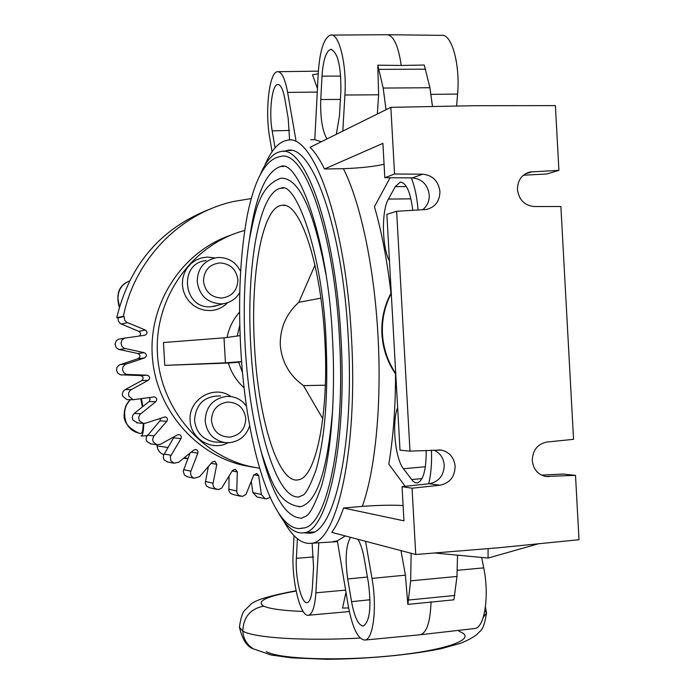 <?xml version="1.0" encoding="UTF-8"?>
<svg xmlns="http://www.w3.org/2000/svg" width="694" height="694" viewBox="0 0 694 694"><rect width="100%" height="100%" fill="white"/><g stroke="black" fill="none" stroke-linecap="round" stroke-linejoin="round"><path stroke-width="1.04" d="M296.069 590.785C268.647 595.825 253.275 600.631 249.944 605.22L245.138 609.913C242.648 611.926 240.749 617.695 239.421 627.211L242.779 631.124C243.447 638.94 246.986 644.847 253.397 648.855L253.397 648.855C246.986 644.847 243.447 638.94 242.779 631.124C254.013 637.881 304.119 641.161 360.169 638.046C304.119 641.161 254.013 637.881 242.779 631.124C243.36 617.148 250.334 608.82 263.703 606.14C250.334 608.82 243.36 617.148 242.779 631.124L239.421 627.211C242.397 639.608 247.055 646.817 253.397 648.855L271.285 655.041L291.749 657.869L326.961 659.3C366.935 658.988 409.564 655.075 441.098 648.699L460.374 643.355C468.016 640.284 473.681 637.196 477.368 634.082C480.005 630.143 483.423 632.512 486.511 613.071M485.427 607.024L486.503 612.967L483.25 617.382L486.503 612.967L484.906 610.408M119.403 306.835L117.98 298.602C117.971 290.161 121.797 284.28 129.44 280.957C121.797 284.28 117.971 290.161 117.98 298.602L119.403 306.835M140.951 433.498L140.882 433.498C142.209 433.368 143.007 430.002 143.294 423.409C143.016 429.864 142.235 433.23 140.951 433.498L139.017 433.221C130.602 430.957 125.874 425.465 124.816 416.738L124.668 414.24C124.469 408.462 126.482 403.613 130.698 399.683C126.482 403.613 124.469 408.462 124.668 414.24L124.816 416.738C125.874 425.465 130.602 430.957 139.017 433.221C127.965 427.929 123.038 421.397 124.243 413.615C124.634 407.421 126.724 402.78 130.515 399.683M140.735 398.798L142.417 406.918L140.735 398.798M296.121 591.054C266.565 596.224 255.756 601.247 263.703 606.14C269.801 608.881 282.944 610.651 303.148 611.449C282.944 610.651 269.801 608.881 263.703 606.14C255.756 601.247 266.565 596.224 296.121 591.054M458.977 631.349C478.183 637.925 450.632 649.445 395.866 655.336C341.292 661.339 278.736 659.248 266.288 651.597M187.788 458.821L184.647 457.45L187.788 458.821L183.78 458.153M163.732 454.657C159.741 453.078 157.521 450.163 157.07 445.895L157.156 445.921C157.607 450.18 159.793 453.095 163.732 454.648C159.793 453.095 157.607 450.18 157.156 445.921L168.009 447.517L157.156 445.921L157.009 444.802M157.156 445.921L157.096 444.819L157.156 445.921M141.029 436.058L141.229 436.049C142.712 435.45 143.571 431.252 143.805 423.453C143.554 431.651 142.626 435.858 141.029 436.058M142.869 406.554L141.446 398.694L142.869 406.554M318.225 73.798L312.508 74.761L317.453 88.52M324.497 168.98L382.906 143.363L384.823 177.707L394.556 174.029L422.681 174.185C432.666 175.252 438.408 181.03 439.927 191.527C439.744 201.234 435.207 207.228 426.333 209.501L396.63 211.288L409.989 451.117L441.245 450.085C449.452 452.063 454.084 457.485 455.134 466.342C454.787 476.882 449.721 483.18 439.927 485.236L412.054 488.212L415.741 554.506L498.63 547.766L579.013 539.724L575.508 475.355L545.562 476.474C537.729 474.505 533.304 469.187 532.289 460.53C532.654 450.137 537.555 443.96 546.993 442.017L573.548 439.345L560.882 206.517L534.137 206.526C524.517 205.545 518.956 199.872 517.455 189.531C517.62 180.145 521.871 174.289 530.207 171.965L558.913 170.351L555.391 105.618L474.297 105.705L390.843 107.344L310.097 147.284C314.989 152.142 319.787 159.377 324.497 168.98L343.391 168.694C360.351 201.963 374.266 266.739 377.952 335.115C381.9 403.466 375.35 470.133 362.32 506.368C379.757 505.145 393.342 504.885 403.101 505.579M422.568 209.805C427.192 206.144 429.421 201.199 429.256 194.962C427.764 184.656 422.134 178.965 412.357 177.898L384.823 177.707M415.741 554.506L331.784 532.385C336.061 526.581 339.982 518.461 343.556 508.017L403.951 520.821L402.043 486.659L429.343 483.718C438.929 481.688 443.891 475.494 444.229 465.136C443.535 457.936 440.083 452.913 433.854 450.068M384.068 164.244C374.456 166.517 360.897 168 343.391 168.694M390.089 177.742L374.439 206.691C381.683 231.735 387.2 260.58 390.982 293.224M343.625 608.039L348.64 607.953M128.095 399.649L126.95 399.631L122.56 396.014L122.309 393.906L123.15 391.416L125.085 389.629L141.784 380.59C143.858 378.386 143.493 376.712 140.682 375.593L120.452 374.803L117.824 373.19L116.514 370.388L117 367.273L119.142 364.983L138.149 358.642C140.596 356.794 140.492 355.085 137.854 353.506L118.726 349.377L116.141 347.573L114.987 344.085L116.34 340.702L118.518 339.245L125.189 337.978M251.228 198.553L233.652 201.477C179.902 213.344 134.619 259.634 123.393 316.308L124.096 316.455L124.634 320.151L126.447 322.155L145.384 330.049C147.761 332.114 147.553 333.849 144.777 335.254L124.582 338.152L122.023 340.06L120.99 343.088L121.84 346.193L124.287 348.293L144.274 352.699C146.963 354.304 147.067 356.057 144.578 357.939L125.215 364.402L123.029 366.736L122.543 369.911L123.87 372.765L126.551 374.413L147.154 375.211C150.017 376.356 150.39 378.065 148.282 380.312L130.377 390.132L128.633 392.821L128.694 396.04L133.17 399.727L154.398 396.855C156.948 397.853 157.399 399.458 155.768 401.679L139.884 414.526L138.635 417.476L139.251 420.616L143.025 423.366L145.697 423.167L165.207 416.868C167.454 417.727 167.983 419.211 166.786 421.327L153.695 436.318L152.671 439.354L153.253 441.965L156.827 444.759L160.592 444.221L177.43 434.895L179.208 434.609L180.501 435.259L181.264 436.509L181.134 438.33L170.316 456.713L170.915 460.859L174.099 463.245L178.792 462.213L193.713 450.068L195.934 449.53L197.096 450.111L197.929 451.499L197.825 453.139L190.529 472.172L190.902 475.329L192.524 477.385L194.259 478.253L199.698 476.587L212.26 462.039L214.845 461.189L216.806 464.312L212.893 484.256L213.518 486.815L215.279 488.732L218.575 489.53L221.69 488.108L232.473 470.471L235.327 469.239L237.305 471.885L236.775 491.526L237.253 493.443L238.753 495.351L242.484 496.41L246.049 494.371L253.692 475.13L256.728 473.481L258.671 475.65L261.369 494.475L265.03 498.743L266.34 498.934L270.001 497.451M137.594 422.898L132.918 420.122L132.285 417.571L132.71 415.498L134.298 413.398L149.383 401.323L150.138 399.25L149.314 397.523M150.997 443.926L146.928 441.523L146.174 439.562L146.382 436.942L159.958 420.824L160.47 418.152M167.835 462.065L164.305 460.035L163.411 458.144L163.428 455.524L174.263 436.647M187.554 476.795L184.483 475.112L183.207 471.226L190.035 453.061M209.458 487.691L206.439 485.93L205.268 483.076L208.374 466.55M254.256 467.366L243.854 465.501C194.537 454.44 155.187 407.742 152.22 355.007C149.019 302.289 182.722 251.54 230.555 235.266M139.425 335.991L140.604 333.927L139.65 331.723L120.348 323.551L118.344 321.105L118.041 317.965L116.739 317.678C129.943 263.772 161.581 227.38 211.635 208.486M256.962 496.904L252.868 492.601L251.271 481.436M232.785 494.432L230.287 493.139L228.855 490.667L229.063 476.162M124.096 316.455L118.041 317.965M123.393 316.308L116.739 317.678M244.696 230.46C193.791 243.889 155.751 295.176 157.286 350.244C158.518 405.313 199.074 455.082 250.569 466.594L259.469 468.259M238.693 362.259L228.361 363.04C231.345 372.843 236.602 381.11 244.132 387.833M228.361 363.04L164.782 365.374L163.463 342.524L224.006 337.848L240.115 335.636M239.577 312.135C233.158 319.361 228.994 327.794 227.085 337.423M295.913 140.145L287.628 92.423C284.991 78.396 281.564 71.482 277.366 71.699C269.263 72.202 264.891 111.014 269.628 137.178L272.074 151.726M386.02 109.739L383.183 88.06L377.779 65.175L401.236 65.462C398.226 45.058 393.307 34.804 386.48 34.709M342.81 131.105L344.909 95.009C346.974 64.611 339.002 32.401 330.457 35.108C323.872 37.927 319.804 50.567 318.268 73.044L314.781 139.641L321.322 141.732M377.779 65.175L378.62 94.8L377.354 114.016M283.56 520.812C292.339 536.731 301.439 544.226 310.877 543.307C336.859 543.307 358.26 449.105 351.416 336.469C345.525 221.239 312.595 131.548 286.596 140.388C278.285 142.218 270.99 150.633 264.709 165.632M326.961 138.947C322.268 130.706 320.203 117.572 320.767 99.528L322.007 76.132C323.135 60.144 326.033 51.226 330.708 49.387C337.813 51.981 341.196 66.077 340.849 91.66L339.47 115.759L336.321 134.315M387.937 34.726L441.349 35.351C451.438 32.896 460.374 64.395 457.589 94.08L456.6 106.052M481.671 557.464L483.727 567.874C489.582 595.981 484.542 628.122 474.601 628.538L474.245 628.582M457.519 555.165L456.99 576.445L453.893 599.816L407.846 604.387L410.648 580.861L411.152 553.3M419.913 634.784L420.338 634.741C426.801 632.781 430.367 621.772 431.043 601.715M400.976 550.611L405.409 575.161L407.846 604.387M345.3 535.942L337.353 540.834L348.197 605.463C352.335 627.714 357.878 639.252 364.81 640.059C373.277 639.989 377.276 607.233 371.993 578.388L365.547 541.285M345.985 592.294L342.515 608.152M294.039 535.655L293.154 552.65C291.385 579.716 300.32 617.339 308.388 615.248C312.395 614.207 314.894 606.73 315.883 592.815L318.806 542.691M312.135 543.211L313.549 567.276L312.43 586.725C311.753 596.519 310.001 601.828 307.19 602.644C301.5 604.353 295.08 577.608 296.364 558.323L297.405 538.761M343.556 508.017L362.32 506.368M283.603 151.5L287.038 150.494C311.762 142.955 342.671 228.231 348.214 336.816C354.669 442.954 334.708 532.437 310.105 533.244L303.79 532.81M278.537 512.979C286.561 527.171 294.846 533.799 303.382 532.845C327.663 532.532 347.382 443.293 340.928 337.206C335.367 228.682 304.744 143.632 280.402 151.656C272.889 153.235 266.244 160.722 260.484 174.116M302.853 528.065C273.87 536.011 245.902 447.352 240.714 347.833C238.033 297.691 240.237 253.501 247.316 215.261C254.854 178.393 265.906 158.813 280.454 156.514C304.215 148.724 334.022 231.718 339.427 337.371C345.716 440.647 326.553 527.726 302.853 528.065L301.17 528.212M283.82 166.43L280.576 166.543C266.028 171.262 255.687 195.309 249.554 238.684M260.849 450.371C272.291 495.429 285.928 518.028 301.777 518.192C305.759 514.957 308.787 521.263 321.322 486.659C331.099 453.954 335.766 396.647 332.461 337.839C328.193 238.476 297.795 157.989 280.576 166.543M332.842 407.066C327.915 469.239 317.158 502.447 300.554 506.681L298.967 506.811M300.554 506.681C278.329 504.503 271.233 481.636 261.881 453.971C253.215 423.331 247.663 387.79 245.225 347.338C243.091 307.642 244.462 271.831 249.346 239.916C255.192 210.803 259.495 186.061 280.758 178.228C298.637 177.23 313.688 209.328 325.928 274.512M283.655 188.109L280.94 188.213C258.819 191.509 245.98 268.951 250.829 346.974C254.906 426.532 277.053 500.938 299.539 496.826C302.645 493.833 304.562 500.617 315.909 470.419C325.122 438.252 328.479 394.296 325.963 338.542C322.415 251.627 295.236 180.431 280.94 188.213M254.542 346.575C250.092 275.423 262.28 205.615 282.406 205.251C300.034 202.145 320.906 263.633 324.775 338.958C329.268 412.609 316.221 476.856 298.941 479.649C278.797 486.017 258.229 419.115 254.542 346.575M320.871 298.151L298.776 302.332C286.128 313.835 279.96 328.123 280.263 345.196C281.885 362.19 289.632 375.662 303.478 385.621L322.797 418.838M325.33 385.213L303.478 385.621M314.981 265.143L298.776 302.332M395.571 373.971C395.511 407.534 393.255 437.584 388.814 464.13L405.183 486.321M394.556 174.029L390.843 107.344M523.371 175.235L546.794 173.986L558.913 170.351M541.45 475.104L563.155 474.054L575.508 475.355M426.194 450.397C426.307 469.665 423.357 480.517 417.346 482.946L415.29 482.729L412.791 481.011L403.44 468.745C395.112 458.552 391.702 422.299 397.636 407.552M428.64 483.787C431.017 474.523 431.946 463.314 431.434 450.172M409.989 451.117L400.013 450.18L386.862 214.342L396.63 211.288M402.043 486.659L412.054 488.212M357.852 539.255C360.576 543.567 362.736 550.203 364.333 559.147L368.367 582.509C371.516 606.998 369.841 621.503 363.344 626.023C358.451 625.606 354.513 617.486 351.546 601.655L347.72 578.97C344.953 559.269 345.881 545.38 350.496 537.312M434.505 552.979L488.064 558.071L538.414 543.784M488.064 558.071L488.108 548.624M418.074 210.065C416.999 197.001 414.734 186.278 411.282 177.898M389.464 260.979C381.96 247.593 381.301 210.933 388.414 199.083L395.259 186.651L400.23 182.149C406.294 182.591 410.475 191.995 412.783 210.369M241.642 361.748L238.615 361.982L242.579 372.869M401.236 65.462L424.26 65.036L429.933 87.73L432.492 106.529M275.041 147.874L272.169 130.862C268.778 112.22 271.953 84.616 277.687 84.486C280.645 84.425 283.057 89.335 284.896 99.216L288.201 118.344L289.615 140.162M224.006 337.848L225.429 362.832L241.625 361.583M164.782 365.374L225.429 362.832M237.201 336.035L239.786 325.304M221.733 298.073C232.082 296.555 237.461 290.465 237.886 279.803C236.255 269.22 230.2 263.59 219.72 262.905C209.328 264.353 203.915 270.452 203.463 281.183C205.138 291.836 211.219 297.466 221.733 298.073M239.734 292.495C236.073 298.715 230.703 302.445 223.642 303.677L221.334 303.894C207.454 303.104 199.412 295.679 197.2 281.608C197.556 268.491 203.967 260.51 216.441 257.674L218.688 257.474C228.69 257.63 235.995 262.263 240.592 271.38M218.48 305.108L210.941 306.791C183.103 309.264 178.193 263.191 206.04 260.562M227.623 302.697C222.852 307.546 217.066 310.175 210.265 310.582L204.383 310.183L198.71 308.448L193.531 305.473L189.098 301.404L185.662 296.451L183.372 290.855L182.366 284.896L182.687 278.884L184.318 273.132L187.18 267.91L191.119 263.503L195.942 260.12L201.399 257.934L207.211 257.058L214.914 257.942M245.78 418.491C244.158 407.959 238.111 402.477 227.658 402.043C217.291 403.743 211.887 409.963 211.444 420.703C213.11 431.304 219.183 436.778 229.662 437.133C239.985 435.372 245.364 429.161 245.78 418.491M249.684 425.786C246.344 435.789 239.534 441.427 229.254 442.703L224.7 442.546C213.214 440.109 206.708 432.935 205.181 421.015C205.771 406.823 212.919 398.616 226.608 396.387L231.241 396.595C237.643 397.679 242.735 400.898 246.517 406.268M217.612 442.13L214.099 441.931C202.596 439.493 196.072 432.31 194.546 420.382C195.812 403.908 204.513 395.762 220.657 395.962M228.074 442.755C212.243 451.655 190.581 439.102 190.147 420.555C188.065 399.354 214.194 384.129 230.894 396.543M395.736 373.511C387.799 361.678 383.374 348.518 382.463 334.04C381.752 319.561 384.693 306.019 391.277 293.423M548.893 476.683L544.191 476.162M429.343 483.718L439.927 485.236M121.632 374.977L127.748 374.587M119.238 349.516L125.319 348.622M144.274 352.699L137.854 353.506M138.149 358.642L144.578 357.939M147.085 375.211L140.613 375.584M141.784 380.59L148.282 380.312M145.384 330.049L138.939 331.298M121.294 324.055L127.41 322.667M261.369 494.475L252.868 492.601M253.857 474.783L258.671 475.65M236.767 491.031L228.699 489.209M232.178 470.966L237.305 471.885M212.997 483.189L205.346 481.506M211.141 463.349L216.806 464.312M190.815 471.139L183.563 469.682M191.171 452.132L197.825 453.139M170.941 455.221L164.036 454.067M173.882 437.827L180.96 438.66M154.033 435.893L147.432 435.112M159.958 420.824L166.786 421.327M140.656 413.763L134.298 413.398M149.141 401.548L155.768 401.679M131.27 389.525L125.085 389.629M126.204 363.96L120.114 364.558M287.628 92.423L317.271 92.05M344.909 95.009L378.62 94.8M310.765 139.772L314.781 139.607M340.407 99.433L320.767 99.528M322.007 76.132L340.728 76.114M430.835 94.358L457.589 94.08M483.727 567.874L457.146 570.303M405.409 575.161L371.993 578.388M345.621 590.108L315.883 592.815M313.584 556.935L296.364 558.323M337.362 540.904L333.111 541.58M525.271 173.873L532.229 171.722M421.995 478.6L411.568 479.58M403.44 468.745L425.379 466.741M370.032 599.755L351.546 601.655M456.99 576.445L410.648 580.861M454.856 595.469L408.731 600.015M347.72 578.97L367.421 577.026M422.681 174.185L412.357 177.898M410.943 198.848L388.414 199.083M395.259 186.651L406.415 186.556M383.183 88.06L429.933 87.73M379.15 69.357L425.708 69.183M272.169 130.862L289.502 130.455M297.37 539.307L298.038 539.255M119.264 307.312C115.959 294.95 118.553 286.527 127.045 282.05M146.998 435.667L141.229 436.049M395.78 374.274C387.469 362.268 382.854 348.891 381.926 334.126C381.206 319.353 384.303 305.568 391.234 292.764M127.601 374.578L121.485 374.968M133.17 399.727L126.95 399.631M143.025 423.366L136.623 422.82M156.827 444.759L150.173 443.804M174.099 463.245L167.141 461.935M194.259 478.253L186.938 476.665M216.632 489.357L208.911 487.561M147.154 375.211L140.682 375.593M265.03 498.743L256.468 496.791M240.471 496.236L232.343 494.319M165.207 416.868L164.721 416.834M154.398 396.855L153.842 396.855M278.285 71.682L318.373 71.152M331.775 35.099L386.393 34.717M331.619 49.404L330.708 49.387M474.601 628.538L420.338 634.741M364.81 640.059L420.252 634.758M308.388 615.248L349.351 611.544M310.877 543.307L337.484 541.606M291.072 150.494L287.038 150.494M303.382 532.845L314.07 531.934M284.982 205.485L282.406 205.251M527.076 172.936L530.207 171.965M438.816 449.868L441.245 450.085M401.236 182.14L400.23 182.149M278.32 84.486L277.687 84.486M250.569 466.594L243.854 465.501M223.642 303.677L213.249 306.566M224.7 442.546L214.099 441.931"/></g></svg>

